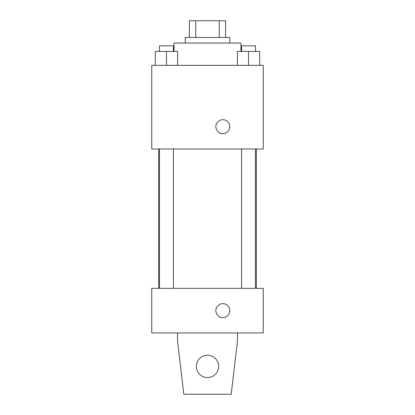 <?xml version="1.0" encoding="UTF-8"?>
<svg xmlns="http://www.w3.org/2000/svg" width="415" height="415" viewBox="0 0 415 415"><rect width="100%" height="100%" fill="white"/><g stroke="black" fill="none" stroke-linecap="round" stroke-linejoin="round"><path stroke-width="0.62" d="M195.766 37.474L195.766 20.75L189.38 20.75L189.38 37.474L189.38 20.75M195.766 20.75L225.62 20.75L225.62 37.474M219.234 37.474L219.234 20.75M185.199 43.051L185.199 37.474L229.801 37.474L229.801 43.051M240.949 51.408L240.949 43.051L174.051 43.051L174.051 51.408M151.755 65.347L263.245 65.347L263.245 148.964L151.755 148.964L151.755 65.347M222.834 133.635A6.967 6.967 0 0 1 216.796 123.182A6.967 6.967 0 0 1 228.867 123.182A6.967 6.967 0 0 1 222.834 133.635M151.755 288.332L263.245 288.332L263.245 332.929L151.755 332.929L151.755 288.332M215.862 310.633A6.967 6.967 0 0 1 226.315 304.594A6.967 6.967 0 0 1 226.315 316.666A6.967 6.967 0 0 1 215.862 310.633M237.463 332.929L237.463 341.291L231.191 394.25L183.809 394.25L177.537 341.291L177.537 332.929M196.352 366.378A11.148 11.148 0 0 1 213.077 356.724A11.148 11.148 0 0 1 213.077 376.032A11.148 11.148 0 0 1 196.352 366.378M237.38 65.347L237.38 51.408L259.681 51.408L259.681 65.347L259.681 51.408M248.528 65.347L248.528 51.408M255.5 51.408L255.5 45.837L241.561 45.837L241.561 51.408M155.319 65.347L155.319 51.408L177.62 51.408L177.62 65.347L177.62 51.408M166.472 65.347L166.472 51.408M173.439 51.408L173.439 45.837L159.5 45.837L159.5 51.408M256.335 288.332L256.335 148.964M158.665 288.332L158.665 148.964M241.561 148.964L241.561 288.332M255.5 148.964L255.5 288.332M173.439 288.332L173.439 148.964M159.5 288.332L159.5 148.964"/></g></svg>
